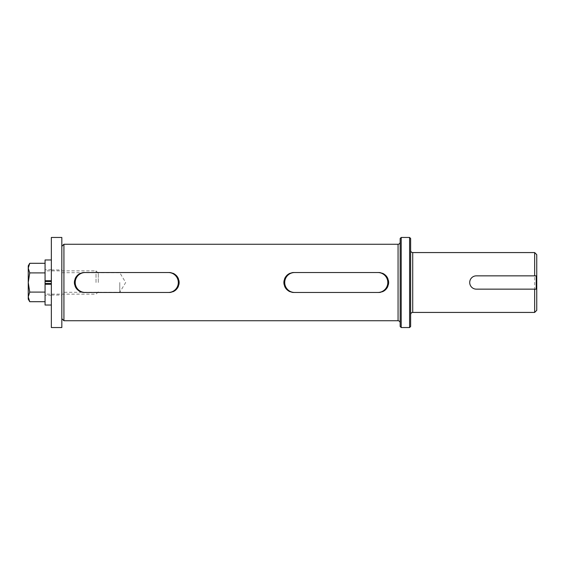 <?xml version="1.0" encoding="UTF-8"?>
<svg xmlns="http://www.w3.org/2000/svg" width="565" height="565" viewBox="0 0 565 565"><rect width="100%" height="100%" fill="white"/><g stroke="black" fill="none" stroke-linecap="round" stroke-linejoin="round"><path stroke-width="0.42" stroke-dasharray="2.83 2.12" d="M469.713 282.5A6.653 6.653 0 0 0 476.366 289.153L536.227 289.153L536.227 275.847L476.366 275.847A6.653 6.653 0 0 0 469.713 282.5C470.101 278.46 472.319 276.243 476.366 275.847A6.653 6.653 0 0 0 469.713 282.5A6.653 6.653 0 0 0 476.366 289.153C472.326 288.764 470.108 286.547 469.713 282.5M61.825 327.545L61.825 237.455M51.351 327.545L51.351 237.455M61.825 282.5L61.825 246.354L61.825 282.5M51.351 282.5L51.351 295.071L51.351 282.5M45.066 281.497L45.066 283.503M51.351 281.497L51.351 305.022L51.351 281.497M45.066 259.978L45.066 305.022M98.275 282.5L98.275 273.121L98.275 282.5M96.015 282.5L96.015 270.861L96.015 282.5M45.066 282.5L45.066 270.861L45.066 282.5M29.733 263.297L28.25 268.1L29.733 272.902L28.25 282.5L29.733 292.098L28.25 296.9L29.733 301.703M45.066 284.266L45.066 263.297L45.066 272.902L29.733 272.902M45.066 272.902L45.066 280.734M45.066 292.098L45.066 301.703L45.066 292.098L29.733 292.098M28.25 299.132L28.25 265.868M75.216 282.5A9.979 9.979 0 0 0 85.195 292.479L168.342 292.479A9.979 9.979 0 0 0 178.314 282.5A9.979 9.979 0 0 0 168.342 272.521L85.195 272.521A9.979 9.979 0 0 0 75.216 282.5M284.718 282.5A9.979 9.979 0 0 0 294.69 292.479L377.837 292.479A9.979 9.979 0 0 0 387.809 282.5A9.979 9.979 0 0 0 377.837 272.521L294.69 272.521A9.979 9.979 0 0 0 284.718 282.5M400.161 282.5L400.161 242.159L400.161 282.5M410.635 238.508L410.635 326.492M63.923 320.743L63.923 244.257M388.445 280.537A9.979 9.979 0 0 0 387.873 278.658M385.711 275.438A9.979 9.979 0 0 0 384.2 274.202M382.484 273.283A9.979 9.979 0 0 0 380.605 272.711M178.95 280.537A9.979 9.979 0 0 0 178.378 278.658M176.216 275.438A9.979 9.979 0 0 0 174.705 274.202M172.989 273.283A9.979 9.979 0 0 0 171.11 272.711M119.794 282.5L119.794 292.296L119.794 282.5M409.59 237.455L409.59 327.545M401.207 237.455L401.207 327.545M534.652 252.569L534.652 312.431M380.619 292.289A9.979 9.979 0 0 0 382.491 291.717M385.711 289.555A9.979 9.979 0 0 0 386.954 288.044M387.873 286.328A9.979 9.979 0 0 0 388.445 284.449M378.656 272.521L293.871 272.521M291.907 272.711A9.979 9.979 0 0 0 290.036 273.283M286.815 275.445A9.979 9.979 0 0 0 285.572 276.956M284.654 278.672A9.979 9.979 0 0 0 284.082 280.551M284.082 284.463A9.979 9.979 0 0 0 284.654 286.342M286.815 289.562A9.979 9.979 0 0 0 288.327 290.798M290.043 291.717A9.979 9.979 0 0 0 291.921 292.289M171.124 292.289A9.979 9.979 0 0 0 172.996 291.717M176.216 289.555A9.979 9.979 0 0 0 177.459 288.044M178.378 286.328A9.979 9.979 0 0 0 178.95 284.449M169.161 272.521L84.376 272.521M82.412 272.711A9.979 9.979 0 0 0 80.541 273.283M77.32 275.445A9.979 9.979 0 0 0 76.077 276.956M75.159 278.672A9.979 9.979 0 0 0 74.587 280.551M74.587 284.463A9.979 9.979 0 0 0 75.159 286.342M77.32 289.562A9.979 9.979 0 0 0 78.832 290.798M80.548 291.717A9.979 9.979 0 0 0 82.426 292.289M84.376 292.479L169.161 292.479M293.871 292.479L378.656 292.479M400.161 238.508L400.161 326.492M410.635 282.5L410.635 314.528L410.635 282.5M534.652 275.847L476.366 275.847M476.366 289.153L534.652 289.153M536.75 254.667L536.75 310.333M398.064 244.257L398.064 320.743M412.725 312.431L412.725 252.569M51.351 269.929L61.825 269.929M51.351 295.071L61.825 295.071M51.351 269.724L45.066 269.724M51.351 295.276L45.066 295.276M98.275 273.121L96.015 270.861L45.066 270.861M98.275 291.879L96.015 294.139L45.066 294.139M61.825 272.704L119.794 272.704L125.677 282.5L119.794 292.296L61.825 292.296"/><path stroke-width="0.85" d="M469.713 282.5A6.653 6.653 0 0 0 476.366 289.153L536.227 289.153L536.227 275.847L476.366 275.847A6.653 6.653 0 0 0 469.713 282.5M61.825 282.5L61.825 327.545L51.351 327.545L51.351 237.455L61.825 237.455L61.825 282.5M51.351 283.503L45.066 283.503L45.066 284.266L51.351 284.266M51.351 281.497L45.066 281.497L45.066 259.978L51.351 259.978M51.351 305.022L45.066 305.022L45.066 280.734L51.351 280.734M45.066 263.297L29.733 263.297L28.25 268.1L29.733 272.902L45.066 272.902M45.066 292.098L29.733 292.098L28.25 282.5L29.733 272.902M45.066 301.703L29.733 301.703L28.25 296.9L29.733 292.098M29.733 263.297L28.25 265.868L28.25 299.132L29.733 301.703M75.216 282.5A9.979 9.979 0 0 0 85.195 292.479L168.342 292.479A9.979 9.979 0 0 0 178.314 282.5A9.979 9.979 0 0 0 168.342 272.521L85.195 272.521A9.979 9.979 0 0 0 75.216 282.5M284.718 282.5A9.979 9.979 0 0 0 294.69 292.479L377.837 292.479A9.979 9.979 0 0 0 387.809 282.5A9.979 9.979 0 0 0 377.837 272.521L294.69 272.521A9.979 9.979 0 0 0 284.718 282.5M398.064 244.257L63.923 244.257L63.923 320.743L398.064 320.743L398.064 244.257C399.335 244.129 400.034 243.43 400.161 242.159M178.95 284.449A9.979 9.979 0 0 0 179.14 282.5C178.561 288.56 175.235 291.886 169.161 292.479L84.376 292.479C78.316 291.9 74.99 288.574 74.396 282.5C74.975 276.44 78.302 273.114 84.376 272.521L169.161 272.521C175.221 273.1 178.547 276.426 179.14 282.5A9.979 9.979 0 0 0 178.95 280.537M388.445 284.449A9.979 9.979 0 0 0 388.635 282.5C388.056 288.56 384.73 291.886 378.656 292.479L293.871 292.479C287.811 291.9 284.485 288.574 283.891 282.5C284.47 276.44 287.797 273.114 293.871 272.521L378.656 272.521C384.716 273.1 388.042 276.426 388.635 282.5A9.979 9.979 0 0 0 388.445 280.537M387.873 278.658A9.979 9.979 0 0 0 385.711 275.438M384.2 274.202A9.979 9.979 0 0 0 382.484 273.283M380.605 272.711A9.979 9.979 0 0 0 378.656 272.521M178.378 278.658A9.979 9.979 0 0 0 176.216 275.438M174.705 274.202A9.979 9.979 0 0 0 172.989 273.283M171.11 272.711A9.979 9.979 0 0 0 169.161 272.521M400.161 326.492L400.161 238.508L401.207 237.455L401.207 327.545L400.161 326.492M409.59 237.455L410.635 238.508L410.635 326.492L409.59 327.545L409.59 237.455L401.207 237.455M476.366 275.847L534.652 275.847L534.652 252.569L412.725 252.569L412.725 312.431C411.461 312.558 410.762 313.257 410.635 314.528M378.656 292.479A9.979 9.979 0 0 0 380.619 292.289M382.491 291.717A9.979 9.979 0 0 0 385.711 289.555M386.954 288.044A9.979 9.979 0 0 0 387.873 286.328M293.871 272.521A9.979 9.979 0 0 0 291.907 272.711M290.036 273.283A9.979 9.979 0 0 0 286.815 275.445M285.572 276.956A9.979 9.979 0 0 0 284.654 278.672M284.082 280.551A9.979 9.979 0 0 0 284.082 284.463M284.654 286.342A9.979 9.979 0 0 0 286.815 289.562M288.327 290.798A9.979 9.979 0 0 0 290.043 291.717M291.921 292.289A9.979 9.979 0 0 0 293.871 292.479M169.161 292.479A9.979 9.979 0 0 0 171.124 292.289M172.996 291.717A9.979 9.979 0 0 0 176.216 289.555M177.459 288.044A9.979 9.979 0 0 0 178.378 286.328M84.376 272.521A9.979 9.979 0 0 0 82.412 272.711M80.541 273.283A9.979 9.979 0 0 0 77.32 275.445M76.077 276.956A9.979 9.979 0 0 0 75.159 278.672M74.587 280.551A9.979 9.979 0 0 0 74.587 284.463M75.159 286.342A9.979 9.979 0 0 0 77.32 289.562M78.832 290.798A9.979 9.979 0 0 0 80.548 291.717M82.426 292.289A9.979 9.979 0 0 0 84.376 292.479M536.227 289.153L536.75 289.153L536.75 310.333L534.652 312.431L534.652 289.153L476.366 289.153M536.227 275.847L536.75 275.847L536.75 254.667L534.652 252.569M536.75 289.153L536.75 275.847M412.725 252.569C411.461 252.442 410.762 251.743 410.635 250.472M61.825 246.354L63.923 244.257M61.825 318.646L63.923 320.743M398.064 320.743C399.335 320.871 400.034 321.57 400.161 322.841M409.59 327.545L401.207 327.545M534.652 312.431L412.725 312.431"/></g></svg>
